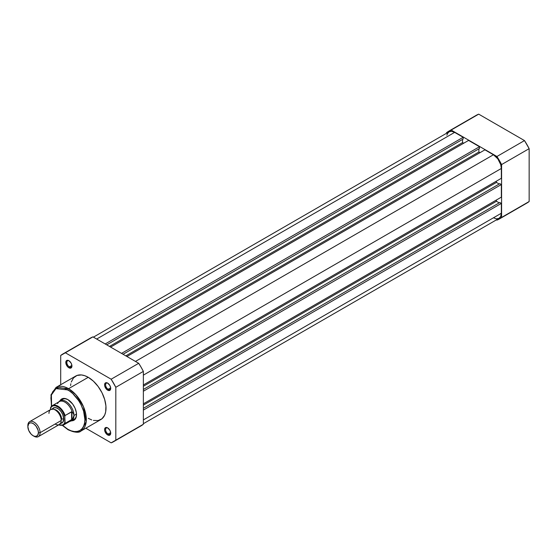 <?xml version="1.0" encoding="UTF-8"?>
<svg xmlns="http://www.w3.org/2000/svg" width="557" height="557" viewBox="0 0 557 557"><rect width="100%" height="100%" fill="white"/><g stroke="black" fill="none" stroke-linecap="round" stroke-linejoin="round"><path stroke-width="0.84" d="M499.371 218.964L526.922 203.054A50.659 29.249 -120 0 0 529.15 201.523L501.592 217.432A50.659 29.249 60 0 1 499.371 218.964A50.659 29.249 60 0 1 496.928 220.126L496.447 219.848L496.928 220.126L501.592 217.432L501.592 164.566L501.592 217.432L529.15 201.523L529.15 148.656L501.592 164.566L496.928 156.489L451.149 130.053L478.707 114.15L451.149 130.053L496.928 156.489L524.485 140.58L478.707 114.15A50.659 29.249 -120 0 0 476.263 115.306L478.707 114.15L524.485 140.58L529.15 148.656L529.15 201.523L524.485 204.217M446.484 133.304L446.484 132.747L446.484 133.304M451.149 130.053L446.484 132.747A50.659 29.249 60 0 1 448.705 131.215A50.659 29.249 60 0 1 451.149 130.053M501.592 164.566L529.15 148.656A50.659 29.249 -120 0 0 524.485 140.58L496.928 156.489A50.659 29.249 60 0 1 501.592 164.566M143.365 410.077L501.342 203.402L501.342 213.24L143.365 419.915L501.342 213.24L500.736 216.388L499.023 218.365A11.189 6.461 -120 0 0 501.342 213.24L501.342 203.402L499.81 202.518L143.365 408.309L499.81 202.518L501.342 203.402L143.365 410.077M454.644 132.371A11.189 6.461 -120 0 0 449.053 131.814L451.623 131.32L454.644 132.371L96.674 339.046L454.644 132.371L463.166 137.294L454.644 132.371M105.196 343.961L463.166 137.294L463.166 139.055L106.728 344.846L463.166 139.055L463.166 137.294L105.196 343.961M462.554 139.41L462.554 142.592L109.485 346.44L462.554 142.592L463.682 143.24L462.554 142.592L462.554 139.41M110.606 347.088L468.576 140.413L110.606 347.088M121.53 353.389L479.5 146.721L468.576 140.413L479.5 146.721L479.5 148.489L123.055 354.273L479.5 148.489L479.5 146.721L121.53 353.389M478.888 148.837L478.888 152.019L125.812 355.867L478.888 152.019L480.009 152.667L478.888 152.019L478.888 148.837M126.933 356.515L484.91 149.84L126.933 356.515M135.455 361.43L493.432 154.762L484.91 149.84L493.432 154.762L135.455 361.43M501.342 168.458A11.189 6.461 -120 0 0 493.432 154.762L497.826 158.836L500.736 164.621L501.342 168.458L501.342 178.303L143.365 384.971L501.342 178.303L501.342 168.458L143.365 375.133L501.342 168.458M496.44 181.129L496.44 182.424L143.365 386.273L496.44 182.424L499.197 184.019L496.44 182.424L496.44 181.129M499.81 183.664L143.365 389.454L499.81 183.664L501.342 184.548L499.81 183.664M143.365 391.223L501.342 184.548L501.342 197.157L143.365 403.832L501.342 197.157L501.342 184.548L143.365 391.223M143.365 405.127L496.44 201.279L496.44 199.984L496.44 201.279L143.365 405.127M499.197 202.873L496.44 201.279L499.197 202.873M143.365 423.696L499.023 218.365L496.454 218.859L493.432 217.808M446.888 135.24L447.341 133.791L449.053 131.814L93.402 337.152M69.131 360.866A3.607 2.082 -120 0 0 66.826 362.607A3.607 2.082 -120 0 0 69.374 366.882L68.866 367.766A4.331 2.5 60 0 1 65.803 362.468A4.331 2.5 60 0 1 68.866 360.699L71.031 362.983L71.867 365.274L71.693 367.216L70.565 368.156L68.866 367.766L67.696 366.819L65.865 363.192L66.318 360.797L67.696 360.288L68.866 360.699A4.331 2.5 60 0 1 71.93 365.998A4.331 2.5 60 0 1 68.866 367.766L69.374 366.882A3.607 2.082 60 0 1 67.021 363.707A3.607 2.082 60 0 1 67.571 360.811A3.607 2.082 60 0 1 69.131 360.866M107.912 383.258A3.607 2.082 -120 0 0 105.607 384.998A3.607 2.082 -120 0 0 108.155 389.273L107.647 390.158A4.331 2.5 60 0 1 104.584 384.859A4.331 2.5 60 0 1 107.647 383.091L109.813 385.374L110.648 387.665L110.474 389.608L109.346 390.548L107.048 389.747L104.82 386.342L104.584 384.859L105.099 383.188L106.478 382.68L107.647 383.091A4.331 2.5 60 0 1 110.711 388.389A4.331 2.5 60 0 1 107.647 390.158L108.155 389.273A3.607 2.082 60 0 1 105.802 386.098A3.607 2.082 60 0 1 106.352 383.202A3.607 2.082 60 0 1 107.912 383.258M107.912 428.041A3.607 2.082 -120 0 0 105.607 429.781A3.607 2.082 -120 0 0 108.155 434.056L107.647 434.94A4.331 2.5 60 0 1 104.584 429.635A4.331 2.5 60 0 1 107.647 427.873L109.813 430.157L110.648 432.448L110.474 434.39L109.346 435.33L107.048 434.53L104.82 431.125L104.584 429.635L105.099 427.971L106.478 427.463L107.647 427.873A4.331 2.5 60 0 1 110.711 433.172A4.331 2.5 60 0 1 107.647 434.94L108.155 434.056A3.607 2.082 60 0 1 105.802 430.874A3.607 2.082 60 0 1 106.352 427.985A3.607 2.082 60 0 1 107.912 428.041M62.579 399.306A11.544 6.663 60 0 1 68.107 399.738A11.544 6.663 -120 0 0 61.451 400.295M64.327 415.188A11.544 6.663 -120 0 0 64.891 415.842A11.544 6.663 60 0 1 64.327 415.188M59.996 400.803A12.268 7.081 60 0 1 67.843 399.585L72.668 404.055L75.056 408.204L76.351 412.563L76.351 416.469L75.056 419.33L72.668 420.716L71.164 420.772M81.113 430.944L86.189 421.851L83.508 406.763L75.849 394.704L68.56 388.689A1.01 0.585 120 0 0 67.843 389.921C72.828 392.01 84.657 404.744 84.887 419.442C84.657 433.875 72.828 432.956 67.843 429.287A1.01 0.585 120 0 0 68.051 429.746A1.01 0.585 -60 0 1 67.843 429.287L71.171 430.826L74.366 431.55L77.312 431.431L79.895 430.477L82.018 428.723L83.592 426.223L84.56 423.097L84.887 419.442L83.592 411.163L81.023 404.723L78.655 400.636L72.793 393.625L69.514 390.979L64.521 388.382L59.808 387.609L57.03 388.145L54.67 389.51L52.811 391.648L51.536 394.474L50.882 397.879L51.599 406.192L51.397 394.941L55.965 388.633L67.843 389.921A1.01 0.585 -60 0 1 68.56 388.689A25.114 14.503 60 0 1 84.963 410.815A25.114 14.503 60 0 1 81.113 430.944A25.114 14.503 60 0 1 68.56 429.698A1.01 0.585 -60 0 1 68.051 429.746C74.729 432.622 79.087 433.019 81.113 430.944L100.81 419.567A25.114 14.503 -120 0 0 104.66 399.446A25.114 14.503 -120 0 0 88.257 377.312L68.56 388.689L88.257 377.312L93.409 381.176L98.123 386.467L101.987 392.734L104.66 399.446L105.927 406.011L105.677 411.874L104.66 415.139L101.987 418.753L98.123 420.563L93.409 420.417M71.888 365.434L69.374 366.882L71.888 365.434M110.676 387.825L108.155 389.273L110.676 387.825M110.676 432.608L108.155 434.056L110.676 432.608M113.586 441.694L141.144 425.785A50.659 29.249 -120 0 0 143.365 424.253L115.814 440.162L143.365 424.253L143.365 371.387L115.814 387.296L115.814 440.162A50.659 29.249 60 0 1 113.586 441.694A50.659 29.249 60 0 1 111.149 442.85L85.813 428.229L111.149 442.85L115.814 440.162L115.814 387.296L111.149 379.213L138.7 363.303L92.922 336.874A50.659 29.249 -120 0 0 90.485 338.036L92.922 336.874L138.7 363.303L141.144 367.286L143.365 371.387L143.365 424.253L138.7 426.947M111.149 379.213L65.364 352.783L60.699 355.477L60.699 384.727L60.699 355.477A50.659 29.249 60 0 1 62.927 353.946A50.659 29.249 60 0 1 65.364 352.783L111.149 379.213A50.659 29.249 60 0 1 115.814 387.296L143.365 371.387A50.659 29.249 -120 0 0 138.7 363.303L111.149 379.213M91.724 419.929L88.257 418.328M70.586 385.604L70.836 383.766M71.261 382.053L73.489 377.904L76.991 375.467L81.461 374.952L84.789 375.71L88.257 377.312A25.114 14.503 -120 0 0 75.696 376.072L55.999 387.442A25.114 14.503 60 0 1 68.56 388.689L55.999 387.442L50.993 394.829L51.418 406.373M92.922 336.874L65.364 352.783L92.922 336.874M62.683 425.374L67.843 429.287L62.683 425.374M59.829 401.144L61.709 398.979L63.025 398.492L64.528 398.436L67.843 399.585A12.268 7.081 60 0 1 76.518 414.61A12.268 7.081 60 0 1 71.547 420.8M72.709 419.797A11.544 6.663 -120 0 0 76.518 414.311A11.544 6.663 60 0 1 74.13 419.31M110.697 432.859A3.607 2.082 60 0 1 109.959 434.237A3.607 2.082 60 0 1 108.155 434.056A3.607 2.082 -120 0 0 110.697 432.859M110.697 388.076A3.607 2.082 60 0 1 109.959 389.454A3.607 2.082 60 0 1 108.155 389.273A3.607 2.082 -120 0 0 110.697 388.076M71.916 365.684A3.607 2.082 60 0 1 71.178 367.063A3.607 2.082 60 0 1 69.374 366.882A3.607 2.082 -120 0 0 71.916 365.684M55.087 424.037A8.661 4.999 -120 0 0 61.214 420.507A8.661 4.999 -120 0 0 55.087 409.896A8.661 4.999 -120 0 0 48.967 413.433M54.175 409.451A7.436 4.289 60 0 1 61.618 419.268A7.436 4.289 -120 0 0 55.449 409.729M38.301 436.66L59.418 424.469A8.661 4.999 -120 0 0 61.214 420.507L40.097 432.692A8.661 4.999 60 0 1 38.301 436.66A8.661 4.999 60 0 1 33.545 435.964M33.142 435.748L33.97 436.228A8.661 4.999 -120 0 0 40.097 432.692L38.44 432.692A7.485 4.324 60 0 1 33.142 435.748A7.485 4.324 60 0 1 27.85 426.578L28.741 423.696L30.203 422.854L32.111 423.042L34.179 424.239L36.087 426.251L38.036 430.122L38.44 432.692L37.549 435.574L35.168 436.458L33.142 435.748L31.115 434.119L28.741 430.491L27.85 426.578A7.485 4.324 60 0 1 33.142 423.522A7.485 4.324 60 0 1 38.44 432.692L40.097 432.692A8.661 4.999 -120 0 0 33.977 422.088A8.661 4.999 -120 0 0 27.85 425.625A8.661 4.999 60 0 1 29.646 421.656A8.661 4.999 60 0 1 36.316 423.981A8.661 4.999 60 0 1 40.097 432.692L61.214 420.507A8.661 4.999 -120 0 0 57.434 411.79A8.661 4.999 -120 0 0 50.757 409.472L29.646 421.656M52.226 409.068A8.661 4.999 60 0 1 59.112 409.486A8.661 4.999 60 0 1 63.763 419.031A1.943 1.121 0 0 0 61.618 419.268A1.943 1.121 180 0 1 63.763 419.031L62.732 414.505L61.04 411.581L58.833 409.249L56.445 407.87L54.238 407.654L51.982 409.527M57.587 403.421L57.594 403.609A11.189 6.461 60 0 1 58.304 402.467A11.189 6.461 60 0 1 65.677 402.641A11.189 6.461 60 0 1 72.236 412.062L73.524 413.712L73.97 415.494L72.981 418.161L71.623 419.595L65.092 423.362L71.623 419.595L71.623 411.755L71.623 419.595L71.978 419.317L71.978 411.734L65.092 415.522A11.189 6.461 -120 0 0 52.616 405.489A11.189 6.461 -120 0 0 50.798 407.278L50.492 409.618L50.492 408.365L51.606 406.666L53.277 405.788L55.352 405.802L58.798 407.487L60.998 409.562L62.899 412.187L64.786 416.615L65.092 423.362A11.189 6.461 60 0 1 63.54 425.005L70.509 420.981A11.189 6.461 -120 0 0 72.236 418.982A11.189 6.461 60 0 1 69.256 421.44L70.286 421.252A11.544 6.663 -120 0 0 73.97 415.494L73.524 413.712L71.978 411.734L71.978 419.317L73.524 417.297L73.97 415.494L76.504 414.032L73.97 415.494A11.544 6.663 60 0 1 71.575 420.779A11.544 6.663 60 0 1 69.966 421.294M63.268 425.144A11.189 6.461 -120 0 0 65.092 423.362L64.786 422.624L63.672 424.323L62.001 425.207L58.784 424.838A10.75 6.211 60 0 0 64.786 422.624L64.849 415.982M59.982 423.383L62.732 422.366L63.763 419.031A8.661 4.999 60 0 1 60.504 423.397M50.798 407.278A11.189 6.461 60 0 1 52.351 405.635A11.189 6.461 60 0 1 65.092 415.522L64.786 416.615A10.75 6.211 60 0 0 57.636 406.714A10.75 6.211 60 0 0 50.492 408.365L50.624 407.529M58.777 401.924A11.544 6.663 60 0 1 60.031 400.782A11.544 6.663 60 0 1 68.929 403.874A11.544 6.663 60 0 1 73.97 415.494A11.544 6.663 -120 0 0 68.142 403.101A11.544 6.663 -120 0 0 58.979 401.667L58.304 402.467M65.092 415.522L71.623 411.755L72.236 412.062A11.189 6.461 -120 0 0 59.321 401.611L52.351 405.635L50.666 407.439M64.793 416.351L64.988 415.633L64.793 416.351M448.705 131.215L476.263 115.306M64.146 398.408L60.031 400.782M75.689 418.404L71.575 420.779M62.433 425.444L68.051 429.746M62.927 353.946L90.485 338.036M63.54 425.005L58.617 424.928"/></g></svg>
